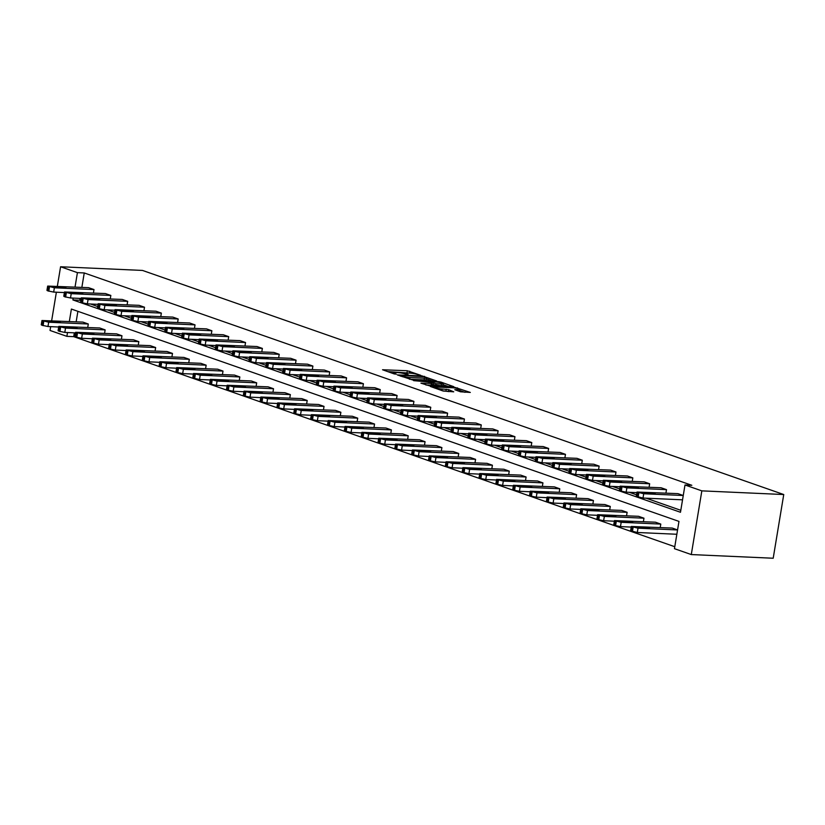 <?xml version="1.0" encoding="UTF-8"?>
<svg xmlns="http://www.w3.org/2000/svg" width="825" height="825" viewBox="0 0 825 825"><rect width="100%" height="100%" fill="white"/><g stroke="black" fill="none" stroke-linecap="round" stroke-linejoin="round"><path stroke-width="1.24" d="M420.771 375.323L407.313 370.745L382.542 369.755L394.164 373.911L396.299 374.148L394.587 373.478A5.538 0.804 9.4 0 1 393.412 372.766A5.538 0.804 9.4 0 1 395.484 372.488L397.495 372.58A5.538 0.804 9.4 0 1 405.178 373.952L408.313 374.767L407.045 374.045A5.538 0.804 9.4 0 1 405.869 373.333A5.538 0.804 9.4 0 1 407.942 373.044L409.953 373.137A5.538 0.804 9.4 0 1 417.636 374.519L420.771 375.323M460.494 391.803L470.312 392.442L455.039 387.42L430.268 386.43L443.138 391.019L453.719 391.823L448.645 389.637L442.19 389.029A4.63 0.67 9.4 0 1 437.322 388.317A4.63 0.67 9.4 0 1 434.785 387.286A4.63 0.67 9.4 0 1 436.528 387.049L452.399 387.76A4.63 0.67 9.4 0 1 457.277 388.472A4.63 0.67 9.4 0 1 459.803 389.503A4.63 0.67 9.4 0 1 458.071 389.74L454.781 389.709L460.494 391.803M77.416 272.642L84.243 272.951L691.824 485.296L684.998 484.987L701.838 490.865L783.75 494.536L142.498 270.435L60.586 266.764L77.416 272.642L75.034 287.069M436.714 381.016L422.091 375.911L397.32 374.911L412.593 379.943L436.714 381.016M440.963 382.099L453.832 386.688L429.062 385.698L420.946 383.171L432.032 383.439L428.113 381.975L413.593 380.634L438.57 381.666L440.963 382.099L440.859 382.738M69.331 321.502L71.393 309.055L678.975 521.4L674.458 548.687L691.288 554.565L773.2 558.236L783.75 494.536M660.794 524.081L621.184 522.297L614.46 520.596L655.401 522.194L660.794 524.081L660.227 527.536M627.124 512.304L587.503 510.531L580.79 508.819L621.72 510.417L627.124 512.304L626.546 515.769M593.443 500.538L553.822 498.764L547.109 497.052L588.05 498.651L593.443 500.538L592.876 503.993M559.773 488.771L520.152 486.987L513.428 485.286L554.369 486.884L559.773 488.771L559.195 492.226M526.092 476.994L486.472 475.221L479.758 473.519L520.699 475.107L526.092 476.994L525.515 480.459M492.412 465.228L452.801 463.454L446.077 461.742L487.018 463.341L492.412 465.228L491.844 468.693M458.741 453.461L419.121 451.688L412.407 449.976L453.348 451.574L458.741 453.461L458.164 456.916M425.061 441.695L385.44 439.911L378.727 438.209L419.667 439.808L425.061 441.695L424.493 445.149M391.39 429.918L351.77 428.144L345.046 426.432L385.987 428.031L391.39 429.918L390.813 433.383M357.71 418.151L318.089 416.377L311.376 414.666L352.316 416.264L357.71 418.151L357.142 421.606M324.029 406.385L284.419 404.611L277.695 402.899L318.636 404.498L324.029 406.385L323.462 409.839M290.359 394.608L250.738 392.834L244.025 391.132L284.965 392.721L290.359 394.608L289.781 398.073M256.678 382.841L217.057 381.067L210.344 379.356L251.285 380.954L256.678 382.841L256.111 386.306M223.008 371.075L183.387 369.301L176.663 367.589L217.604 369.188L223.008 371.075L222.43 374.529M189.327 359.308L149.707 357.524L142.993 355.823L183.934 357.421L189.327 359.308L188.76 362.763M155.647 347.531L116.036 345.757L109.312 344.046L150.253 345.644L155.647 347.531L155.079 350.996M121.976 335.765L82.356 333.991L75.642 332.279L116.583 333.877L121.976 335.765L121.399 339.23M88.296 323.998L48.685 322.224L41.962 320.512L82.902 322.111L88.296 323.998L87.728 327.453M77.89 311.324L76.158 321.802M74.332 332.836L73.703 336.652L674.778 546.717M105.136 329.876L65.515 328.103L58.802 326.401L99.742 327.989L105.136 329.876L104.569 333.341M138.817 341.653L99.196 339.869L92.472 338.168L133.413 339.766L138.817 341.653L138.239 345.108M172.487 353.42L132.877 351.646L126.153 349.934L167.093 351.532L172.487 353.42L171.92 356.874M206.167 365.186L166.547 363.412L159.833 361.701L200.774 363.299L206.167 365.186L205.59 368.651M239.838 376.953L200.227 375.179L193.504 373.478L234.444 375.076L239.838 376.953L239.271 380.418M273.518 388.73L233.898 386.956L227.184 385.244L268.125 386.843L273.518 388.73L272.951 392.184M307.199 400.496L267.578 398.722L260.855 397.011L301.795 398.609L307.199 400.496L306.622 403.961M340.869 412.263L301.249 410.489L294.535 408.787L335.476 410.376L340.869 412.263L340.302 415.728M374.55 424.04L334.929 422.256L328.216 420.554L369.157 422.153L374.55 424.04L373.972 427.494M408.22 435.806L368.61 434.032L361.886 432.321L402.827 433.919L408.22 435.806L407.653 439.261M441.901 447.573L402.28 445.799L395.567 444.087L436.507 445.686L441.901 447.573L441.323 451.038M475.582 459.339L435.961 457.566L429.237 455.864L470.178 457.463L475.582 459.339L475.004 462.804M509.252 471.116L469.631 469.343L462.918 467.631L503.858 469.229L509.252 471.116L508.685 474.571M542.933 482.883L503.312 481.109L496.598 479.397L537.539 480.996L542.933 482.883L542.355 486.348M576.603 494.649L536.993 492.876L530.269 491.174L571.209 492.762L576.603 494.649L576.036 498.114M610.283 506.426L570.663 504.642L563.949 502.941L604.89 504.539L610.283 506.426L609.706 509.881M643.964 518.193L604.343 516.419L597.62 514.707L638.56 516.306L643.964 518.193L643.387 521.647M677.552 529.959L638.014 528.186L631.3 526.474L672.241 528.072L677.562 529.928M73.703 336.652L66.877 336.342L50.036 330.464L50.665 326.648M691.288 554.565L701.838 490.865M73.208 298.093L72.899 299.929L680.481 512.273L684.998 484.987M60.586 266.764L57.348 286.275M56.368 292.215L51.655 320.708M67.506 332.527L66.877 336.342M80.035 298.403L79.726 300.238L80.881 300.64M90.503 304.002L97.711 306.529M107.332 309.891L114.551 312.407M124.173 315.769L131.392 318.295M141.013 321.657L148.232 324.173M157.853 327.546L165.072 330.062M174.694 333.424L181.902 335.95M191.524 339.312L198.743 341.828M208.364 345.19L215.583 347.717M225.204 351.079L232.423 353.605M242.045 356.967L249.263 359.483M258.885 362.845L266.093 365.372M275.715 368.734L282.934 371.26M292.555 374.622L299.774 377.138M309.396 380.5L316.614 383.027M326.236 386.389L333.455 388.915M343.076 392.277L350.285 394.793M359.906 398.155L367.125 400.682M376.747 404.044L383.965 406.56M393.587 409.932L400.806 412.448M410.427 415.81L417.646 418.337M427.267 421.699L434.476 424.215M444.097 427.577L451.316 430.103M460.938 433.465L468.157 435.992M477.778 439.354L484.997 441.87M494.618 445.232L501.837 447.758M511.459 451.12L518.667 453.647M528.289 457.009L535.507 459.525M545.129 462.887L552.348 465.413M561.969 468.775L569.188 471.292M578.81 474.664L586.028 477.18M595.65 480.542L602.858 483.068M612.48 486.43L619.699 488.947M629.32 492.308L636.539 494.835M646.161 498.197L680.811 510.304M79.726 300.238L72.899 299.929M84.243 272.951L81.861 287.378M677.944 493.639L683.255 495.505L643.717 493.752L637.003 492.04L677.944 493.639M661.103 487.761L666.497 489.648L626.876 487.864L620.163 486.162L661.103 487.761M665.93 493.103L666.497 489.648M644.263 481.872L649.657 483.759L610.046 481.986L603.322 480.274L644.263 481.872M649.089 487.214L649.657 483.759M627.423 475.984L632.827 477.871L593.206 476.097L586.482 474.396L627.423 475.984M632.249 481.336L632.827 477.871M610.583 470.106L615.986 471.993L576.366 470.209L569.652 468.507L610.583 470.106M615.409 475.448L615.986 471.993M593.752 464.217L599.146 466.104L559.525 464.331L552.812 462.619L593.752 464.217M598.568 469.569L599.146 466.104M576.912 458.329L582.306 460.216L542.685 458.442L535.972 456.741L576.912 458.329M581.738 463.681L582.306 460.216M560.072 452.451L565.465 454.338L525.855 452.564L519.131 450.852L560.072 452.451M564.898 457.793L565.465 454.338M543.232 446.562L548.635 448.449L509.015 446.676L502.291 444.964L543.232 446.562M548.058 451.914L548.635 448.449M526.391 440.684L531.795 442.561L492.174 440.787L485.461 439.086L526.391 440.684M531.217 446.026L531.795 442.561M509.561 434.796L514.955 436.683L475.334 434.909L468.621 433.197L509.561 434.796M514.377 440.137L514.955 436.683M492.721 428.907L498.114 430.794L458.494 429.021L451.78 427.309L492.721 428.907M497.547 434.259L498.114 430.794M475.881 423.029L481.274 424.916L441.664 423.132L434.94 421.431L475.881 423.029M480.707 428.371L481.274 424.916M459.04 417.141L464.444 419.028L424.823 417.254L418.1 415.542L459.04 417.141M463.867 422.483L464.444 419.028M442.2 411.252L447.604 413.139L407.983 411.366L401.27 409.654L442.2 411.252M447.026 416.604L447.604 413.139M425.37 405.374L430.763 407.261L391.143 405.477L384.429 403.776L425.37 405.374M430.186 410.716L430.763 407.261M408.53 399.486L413.923 401.373L374.302 399.599L367.589 397.887L408.53 399.486M413.356 404.827L413.923 401.373M391.689 393.597L397.083 395.484L357.472 393.711L350.749 392.009L391.689 393.597M396.516 398.949L397.083 395.484M374.849 387.719L380.253 389.606L340.632 387.832L333.908 386.121L374.849 387.719M379.675 393.061L380.253 389.606M358.009 381.831L363.412 383.718L323.792 381.944L317.078 380.232L358.009 381.831M362.835 387.183L363.412 383.718M341.179 375.942L346.572 377.829L306.952 376.056L300.238 374.354L341.179 375.942M345.995 381.294L346.572 377.829M324.338 370.064L329.732 371.951L290.111 370.177L283.398 368.466L324.338 370.064M329.165 375.406L329.732 371.951M307.498 364.176L312.892 366.063L273.281 364.289L266.558 362.577L307.498 364.176M312.324 369.528L312.892 366.063M290.658 358.298L296.062 360.174L256.441 358.401L249.717 356.699L290.658 358.298M295.484 363.639L296.062 360.174M273.817 352.409L279.221 354.296L239.601 352.522L232.887 350.811L273.817 352.409M278.644 357.751L279.221 354.296M256.988 346.521L262.381 348.408L222.76 346.634L216.047 344.922L256.988 346.521M261.803 351.873L262.381 348.408M240.147 340.642L245.541 342.53L205.92 340.746L199.207 339.044L240.147 340.642M244.973 345.984L245.541 342.53M223.307 334.754L228.7 336.641L189.09 334.868L182.366 333.156L223.307 334.754M228.133 340.096L228.7 336.641M206.467 328.866L211.87 330.753L172.25 328.979L165.526 327.267L206.467 328.866M211.293 334.218L211.87 330.753M189.626 322.988L195.03 324.875L155.409 323.091L148.696 321.389L189.626 322.988M194.453 328.329L195.03 324.875M172.796 317.099L178.19 318.986L138.569 317.213L131.856 315.501L172.796 317.099M177.612 322.451L178.19 318.986M155.956 311.211L161.349 313.098L121.729 311.324L115.015 309.623L155.956 311.211M160.782 316.563L161.349 313.098M139.116 305.332L144.509 307.22L104.899 305.446L98.175 303.734L139.116 305.332M143.942 310.674L144.509 307.22M122.275 299.444L127.679 301.331L88.058 299.558L81.335 297.846L122.275 299.444M127.102 304.796L127.679 301.331M105.445 293.566L110.839 295.443L71.218 293.669L64.505 291.968L105.445 293.566M110.261 298.908L110.839 295.443M88.605 287.677L93.998 289.565L54.378 287.791L47.664 286.079L88.605 287.677M93.421 293.019L93.998 289.565M410.149 373.147L387.544 371.59M432.073 380.81L426.35 378.809M423.782 376.664L400.929 375.416L402.27 376.169A5.538 0.804 9.4 0 0 409.942 377.541L424.421 378.19A5.538 0.804 9.4 0 0 426.494 377.912A5.538 0.804 9.4 0 0 425.318 377.2L423.782 376.664M409.468 379.252A5.538 0.804 9.4 0 0 409.664 379.263L409.942 377.541M426.494 377.912L426.205 379.634A5.538 0.804 9.4 0 1 424.132 379.912L409.664 379.263M443.108 384.667L448.552 386.564M425.948 385.017L431.743 385.162L432.032 383.439M441.53 383.976A4.63 0.67 9.4 0 0 443.262 383.749A4.63 0.67 9.4 0 0 440.736 382.718A4.63 0.67 9.4 0 0 435.858 381.996L429.619 381.831L435.94 383.728L441.53 383.976L441.241 385.698A4.63 0.67 9.4 0 0 442.984 385.471L443.262 383.749M441.241 385.698L431.846 384.532M459.298 391.38A4.63 0.67 9.4 0 0 459.525 391.225L459.803 389.503M449.078 391.617L442.427 390.772M465.022 392.329L459.649 390.452M58.699 327.009L47.963 326.525L42.003 325.267L41.25 324.813L41.962 320.512M52.625 322.101L60.235 322.255L49.17 320.894L52.625 322.101M47.664 286.079L46.953 290.379L47.695 290.833L53.666 292.091L64.402 292.576M58.328 287.667L54.873 286.461L65.938 287.822L58.328 287.667M75.539 332.887L64.804 332.413L58.833 331.155L58.09 330.701L58.802 326.401M69.465 327.989L77.076 328.133L66.01 326.782L69.465 327.989M92.379 338.776L81.644 338.291L75.673 337.043L74.931 336.59L75.642 332.279M86.295 333.867L93.906 334.022L82.851 332.661L86.295 333.867M64.505 291.968L63.793 296.268L64.536 296.722L70.507 297.98L81.242 298.454M75.157 293.556L71.713 292.349L82.768 293.7L75.157 293.556M81.335 297.846L80.623 302.156L81.376 302.61L87.347 303.858L98.072 304.343M91.998 299.434L88.543 298.227L99.608 299.588L91.998 299.434M109.22 344.654L98.484 344.18L92.513 342.922L91.761 342.468L92.472 338.168M103.135 339.756L110.746 339.91L99.681 338.549L103.135 339.756M98.175 303.734L97.463 308.034L98.216 308.488L104.187 309.746L114.912 310.231M108.838 305.322L105.383 304.116L116.449 305.477L108.838 305.322M126.05 350.543L115.325 350.058L109.354 348.81L108.601 348.356L109.312 344.046M119.976 345.644L127.586 345.788L116.521 344.427L119.976 345.644M115.015 309.623L114.304 313.923L115.057 314.377L121.017 315.635L131.752 316.109M125.678 311.211L122.224 310.004L133.289 311.355L125.678 311.211M142.89 356.431L132.155 355.946L126.194 354.688L125.441 354.245L126.153 349.934M136.816 351.522L144.427 351.677L133.361 350.316L136.816 351.522M131.856 315.501L131.144 319.811L131.887 320.265L137.858 321.513L148.593 321.998M142.519 317.089L139.064 315.882L150.129 317.243L142.519 317.089M159.73 362.309L148.995 361.835L143.024 360.577L142.282 360.123L142.993 355.823M153.656 357.411L161.267 357.555L150.202 356.204L153.656 357.411M148.696 321.389L147.984 325.689L148.727 326.143L154.698 327.401L165.433 327.876M159.349 322.977L155.904 321.771L166.959 323.132L159.349 322.977M176.571 368.198L165.835 367.713L159.864 366.465L159.122 366.011L159.833 361.701M170.486 363.289L178.097 363.443L167.042 362.082L170.486 363.289M165.526 327.267L164.814 331.578L165.567 332.032L171.538 333.279L182.263 333.764M176.189 328.866L172.734 327.649L183.8 329.01L176.189 328.866M193.411 374.086L182.676 373.601L176.705 372.343L175.952 371.889L176.663 367.589M187.327 369.177L194.937 369.332L183.872 367.971L187.327 369.177M182.366 333.156L181.655 337.466L182.407 337.91L188.378 339.168L199.103 339.653M193.029 334.744L189.575 333.537L200.64 334.898L193.029 334.744M210.241 379.964L199.516 379.49L193.545 378.232L192.792 377.778L193.504 373.478M204.167 375.066L211.778 375.21L200.712 373.859L204.167 375.066M227.081 385.853L216.346 385.368L210.385 384.12L209.632 383.666L210.344 379.356M221.007 380.944L228.618 381.098L217.553 379.737L221.007 380.944M243.922 391.741L233.186 391.256L227.215 389.998L226.473 389.544L227.184 385.244M237.847 386.832L245.458 386.987L234.393 385.626L237.847 386.832M260.762 397.619L250.027 397.145L244.056 395.887L243.313 395.433L244.025 391.132M254.678 392.721L262.288 392.865L251.233 391.514L254.678 392.721M277.602 403.507L266.867 403.023L260.896 401.775L260.143 401.321L260.855 397.011M271.518 398.599L279.128 398.753L268.063 397.392L271.518 398.599M294.432 409.396L283.707 408.911L277.736 407.653L276.983 407.199L277.695 402.899M288.358 404.487L295.969 404.642L284.903 403.281L288.358 404.487M311.272 415.274L300.537 414.8L294.577 413.542L293.824 413.088L294.535 408.787M305.198 410.376L312.809 410.52L301.744 409.169L305.198 410.376M328.113 421.162L317.377 420.678L311.407 419.43L310.664 418.976L311.376 414.666M322.039 416.254L329.649 416.408L318.584 415.047L322.039 416.254M344.953 427.041L334.218 426.566L328.247 425.308L327.504 424.854L328.216 420.554M338.869 422.142L346.479 422.297L335.424 420.936L338.869 422.142M361.783 432.929L351.058 432.444L345.087 431.197L344.334 430.743L345.046 426.432M355.709 428.031L363.32 428.175L352.254 426.814L355.709 428.031M199.207 339.044L198.495 343.344L199.248 343.798L205.208 345.056L215.944 345.531M209.87 340.632L206.415 339.426L217.48 340.777L209.87 340.632M216.047 344.922L215.335 349.233L216.078 349.687L222.049 350.934L232.784 351.419M226.71 346.51L223.255 345.304L234.321 346.665L226.71 346.51M232.887 350.811L232.176 355.111L232.918 355.565L238.889 356.823L249.624 357.308M243.54 352.399L240.096 351.192L251.151 352.553L243.54 352.399M249.717 356.699L249.006 360.999L249.758 361.453L255.729 362.711L266.454 363.186M260.38 358.287L256.926 357.081L267.991 358.432L260.38 358.287M266.558 362.577L265.846 366.888L266.599 367.342L272.57 368.589L283.295 369.074M277.221 364.165L273.766 362.959L284.831 364.32L277.221 364.165M283.398 368.466L282.686 372.766L283.439 373.22L289.4 374.478L300.135 374.963M294.061 370.054L290.606 368.847L301.672 370.208L294.061 370.054M300.238 374.354L299.527 378.654L300.269 379.108L306.24 380.366L316.975 380.841M310.901 375.942L307.447 374.736L318.512 376.087L310.901 375.942M317.078 380.232L316.367 384.543L317.109 384.997L323.08 386.244L333.816 386.729M327.731 381.82L324.277 380.614L335.342 381.975L327.731 381.82M333.908 386.121L333.197 390.421L333.95 390.875L339.921 392.133L350.646 392.618M344.572 387.709L341.117 386.502L352.182 387.863L344.572 387.709M350.749 392.009L350.037 396.309L350.79 396.763L356.761 398.021L367.486 398.496M361.412 393.597L357.957 392.391L369.022 393.742L361.412 393.597M378.623 438.817L367.898 438.333L361.927 437.075L361.175 436.621L361.886 432.321M372.549 433.909L380.16 434.063L369.095 432.702L372.549 433.909M367.589 397.887L366.877 402.198L367.63 402.652L373.591 403.899L384.326 404.384M378.252 399.475L374.798 398.269L385.863 399.63L378.252 399.475M395.464 444.696L384.728 444.221L378.768 442.963L378.015 442.509L378.727 438.209M389.39 439.797L397 439.942L385.935 438.591L389.39 439.797M384.429 403.776L383.718 408.076L384.46 408.53L390.431 409.788L401.167 410.262M395.093 405.364L391.638 404.157L402.703 405.518L395.093 405.364M412.304 450.584L401.569 450.099L395.598 448.852L394.855 448.398L395.567 444.087M406.23 445.675L413.841 445.83L402.775 444.469L406.23 445.675M401.27 409.654L400.558 413.964L401.301 414.418L407.272 415.666L418.007 416.151M411.923 411.252L408.468 410.035L419.533 411.397L411.923 411.252M429.144 456.472L418.409 455.988L412.438 454.73L411.696 454.276L412.407 449.976M423.06 451.564L430.671 451.718L419.616 450.357L423.06 451.564M418.1 415.542L417.388 419.843L418.141 420.296L424.112 421.554L434.837 422.039M428.763 417.13L425.308 415.924L436.373 417.285L428.763 417.13M445.974 462.351L435.249 461.876L429.278 460.618L428.526 460.164L429.237 455.864M439.9 457.452L447.511 457.597L436.446 456.246L439.9 457.452M434.94 421.431L434.228 425.731L434.981 426.185L440.952 427.443L451.677 427.917M445.603 423.019L442.148 421.812L453.214 423.163L445.603 423.019M462.815 468.239L452.09 467.754L446.119 466.507L445.366 466.053L446.077 461.742M456.741 463.33L464.351 463.485L453.286 462.124L456.741 463.33M451.78 427.309L451.069 431.619L451.822 432.073L457.782 433.321L468.517 433.806M462.443 428.897L458.989 427.69L470.054 429.052L462.443 428.897M479.655 474.127L468.92 473.643L462.959 472.385L462.206 471.931L462.918 467.631M473.581 469.219L481.192 469.373L470.126 468.012L473.581 469.219M468.621 433.197L467.909 437.498L468.652 437.951L474.623 439.209L485.358 439.694M479.284 434.785L475.829 433.579L486.894 434.94L479.284 434.785M496.495 480.006L485.76 479.531L479.789 478.273L479.047 477.819L479.758 473.519M490.421 475.107L498.032 475.252L486.967 473.901L490.421 475.107M485.461 439.086L484.749 443.386L485.492 443.84L491.463 445.098L502.198 445.572M496.114 440.674L492.659 439.467L503.724 440.818L496.114 440.674M513.336 485.894L502.6 485.409L496.629 484.162L495.887 483.708L496.598 479.397M507.251 480.985L514.862 481.14L503.807 479.779L507.251 480.985M502.291 444.964L501.579 449.274L502.332 449.728L508.303 450.976L519.028 451.461M512.954 446.552L509.499 445.345L520.565 446.707L512.954 446.552M530.166 491.772L519.441 491.298L513.47 490.04L512.717 489.586L513.428 485.286M524.092 486.874L531.702 487.028L520.637 485.667L524.092 486.874M519.131 450.852L518.42 455.153L519.173 455.606L525.143 456.864L535.868 457.349M529.794 452.44L526.34 451.234L537.405 452.595L529.794 452.44M547.006 497.661L536.281 497.176L530.31 495.928L529.557 495.474L530.269 491.174M540.932 492.762L548.542 492.907L537.477 491.556L540.932 492.762M535.972 456.741L535.26 461.041L536.013 461.495L541.973 462.753L552.709 463.227M546.635 458.329L543.18 457.122L554.245 458.473L546.635 458.329M563.846 503.549L553.111 503.064L547.15 501.817L546.398 501.363L547.109 497.052M557.772 498.64L565.383 498.795L554.317 497.434L557.772 498.64M552.812 462.619L552.1 466.929L552.843 467.383L558.814 468.631L569.549 469.116M563.475 464.207L560.02 463L571.086 464.362L563.475 464.207M580.687 509.427L569.951 508.953L563.98 507.695L563.238 507.241L563.949 502.941M574.613 504.529L582.223 504.673L571.158 503.322L574.613 504.529M569.652 468.507L568.93 472.808L569.683 473.261L575.654 474.519L586.389 474.994M580.305 470.095L576.85 468.889L587.916 470.25L580.305 470.095M597.527 515.316L586.792 514.831L580.821 513.583L580.078 513.129L580.79 508.819M591.442 510.407L599.053 510.562L587.998 509.2L591.442 510.407M586.482 474.396L585.771 478.696L586.523 479.15L592.494 480.397L603.219 480.882M597.145 475.984L593.691 474.777L604.756 476.128L597.145 475.984M614.357 521.204L603.632 520.719L597.661 519.461L596.908 519.007L597.62 514.707M608.283 516.295L615.893 516.45L604.828 515.089L608.283 516.295M603.322 480.274L602.611 484.584L603.364 485.038L609.335 486.286L620.06 486.771M613.986 481.862L610.531 480.655L621.596 482.017L613.986 481.862M631.197 527.082L620.472 526.608L614.501 525.35L613.748 524.896L614.46 520.596M625.123 522.184L632.734 522.328L621.668 520.977L625.123 522.184M620.163 486.162L619.451 490.463L620.204 490.916L626.165 492.174L636.9 492.649M630.826 487.75L627.371 486.544L638.437 487.895L630.826 487.75M676.84 534.26L637.302 532.486L630.589 530.784L631.3 526.474M641.963 528.062L649.574 528.217L638.509 526.855L641.963 528.062M637.003 492.04L636.292 496.351L643.005 498.052L682.543 499.826M647.666 493.628L644.212 492.422L655.267 493.783L647.666 493.628M406.962 374.56L407.045 374.045M394.505 374.003L394.587 373.478M407.024 372.467L407.313 370.745M409.427 372.9L409.716 371.178M424.401 376.881L424.493 376.344M400.641 376.169L400.733 375.633M402.177 376.705L402.27 376.169M424.132 379.912L424.421 378.19M431.093 385.244L431.382 383.522M438.467 382.274L438.57 381.666M429.897 382.594L429.99 382.058M433.249 385.017L433.537 383.295M435.652 385.45L435.94 383.728M457.885 390.885L458.071 389.74M441.932 390.596L442.19 389.029M445.964 390.926L446.243 389.214M448.357 391.359L448.645 389.637M454.946 388.028L455.039 387.42M457.339 388.482L457.442 387.853M48.685 322.224L47.963 326.525M42.714 320.966L42.003 325.267M43.787 321.348L43.075 325.648M49.067 321.513L49.17 320.894M55.553 322.235L55.718 321.183M53.666 292.091L54.378 287.791M48.778 291.215L49.49 286.914M47.695 290.833L48.417 286.533M54.873 286.461L54.77 287.079M61.421 286.749L61.246 287.801M65.515 328.103L64.804 332.413M59.555 326.855L58.833 331.155M60.627 327.226L59.916 331.537M65.907 327.401L66.01 326.782M72.383 328.113L72.559 327.071M82.356 333.991L81.644 338.291M76.385 332.733L75.673 337.043M77.468 333.114L76.756 337.415M82.747 333.279L82.851 332.661M89.224 334.001L89.399 332.96M70.507 297.98L71.218 293.669M65.618 297.103L66.33 292.793M64.536 296.722L65.247 292.421M71.713 292.349L71.61 292.968M78.262 292.638L78.086 293.679M87.347 303.858L88.058 299.558M82.459 302.981L83.17 298.681M81.376 302.61L82.087 298.299M88.543 298.227L88.44 298.846M95.102 298.526L94.927 299.568M99.196 339.869L98.484 344.18M93.225 338.621L92.513 342.922M94.308 338.993L93.596 343.303M99.578 339.168L99.681 338.549M106.064 339.89L106.239 338.838M104.187 309.746L104.899 305.446M99.289 308.87L100.011 304.569M98.216 308.488L98.928 304.188M105.383 304.116L105.28 304.734M111.942 304.404L111.767 305.456M116.036 345.757L115.325 350.058M110.065 344.499L109.354 348.81M111.148 344.881L110.437 349.181M116.418 345.046L116.521 344.427M122.904 345.768L123.08 344.726M121.017 315.635L121.729 311.324M116.129 314.758L116.841 310.448M115.057 314.377L115.768 310.076M122.224 310.004L122.121 310.623M128.772 310.293L128.607 311.334M132.877 351.646L132.155 355.946M126.906 350.388L126.194 354.688M127.978 350.769L127.267 355.07M133.258 350.934L133.361 350.316M139.745 351.656L139.91 350.615M137.858 321.513L138.569 317.213M132.969 320.636L133.681 316.336M131.887 320.265L132.598 315.954M139.064 315.882L138.961 316.501M145.612 316.181L145.437 317.223M149.707 357.524L148.995 361.835M143.746 356.276L143.024 360.577M144.818 356.647L144.107 360.958M150.098 356.823L150.202 356.204M156.575 357.545L156.75 356.493M154.698 327.401L155.409 323.091M149.81 326.525L150.521 322.214M148.727 326.143L149.438 321.843M155.904 321.771L155.801 322.389M162.453 322.059L162.278 323.111M166.547 363.412L165.835 367.713M160.576 362.154L159.864 366.465M161.659 362.536L160.947 366.836M166.939 362.701L167.042 362.082M173.415 363.423L173.59 362.381M171.538 333.279L172.25 328.979M166.65 332.403L167.362 328.103M165.567 332.032L166.279 327.721M172.734 327.649L172.631 328.267M179.293 327.948L179.118 328.989M183.387 369.301L182.676 373.601M177.416 368.043L176.705 372.343M178.499 368.424L177.787 372.725M183.769 368.589L183.872 367.971M190.255 369.311L190.431 368.27M188.378 339.168L189.09 334.868M183.48 338.291L184.202 333.991M182.407 337.91L183.119 333.609M189.575 333.537L189.472 334.156M196.133 333.836L195.958 334.878M200.227 375.179L199.516 379.49M194.257 373.931L193.545 378.232M195.339 374.302L194.628 378.613M200.609 374.478L200.712 373.859M207.096 375.189L207.271 374.148M217.057 381.067L216.346 385.368M211.097 379.809L210.385 384.12M212.169 380.191L211.458 384.491M217.449 380.356L217.553 379.737M223.936 381.078L224.101 380.036M233.898 386.956L233.186 391.256M227.937 385.698L227.215 389.998M229.01 386.079L228.298 390.38M234.29 386.244L234.393 385.626M240.766 386.966L240.941 385.914M250.738 392.834L250.027 397.145M244.767 391.586L244.056 395.887M245.85 391.957L245.138 396.268M251.13 392.133L251.233 391.514M257.606 392.844L257.782 391.803M267.578 398.722L266.867 403.023M261.608 397.464L260.896 401.775M262.69 397.846L261.979 402.146M267.96 398.011L268.063 397.392M274.447 398.733L274.622 397.691M284.419 404.611L283.707 408.911M278.448 403.353L277.736 407.653M279.531 403.724L278.809 408.035M284.8 403.899L284.903 403.281M291.287 404.621L291.462 403.569M301.249 410.489L300.537 414.8M295.288 409.241L294.577 413.542M296.361 409.613L295.649 413.913M301.641 409.778L301.744 409.169M308.127 410.499L308.292 409.458M318.089 416.377L317.377 420.678M312.128 415.119L311.407 419.43M313.201 415.501L312.489 419.801M318.481 415.666L318.584 415.047M324.957 416.388L325.132 415.346M334.929 422.256L334.218 426.566M328.958 421.008L328.247 425.308M330.041 421.379L329.33 425.69M335.321 421.554L335.424 420.936M341.798 422.276L341.973 421.224M351.77 428.144L351.058 432.444M345.799 426.886L345.087 431.197M346.882 427.267L346.17 431.568M352.151 427.433L352.254 426.814M358.638 428.154L358.813 427.113M205.208 345.056L205.92 340.746M200.32 344.18L201.032 339.869M199.248 343.798L199.959 339.498M206.415 339.426L206.312 340.044M212.963 339.714L212.798 340.766M222.049 350.934L222.76 346.634M217.161 350.058L217.872 345.757M216.078 349.687L216.789 345.376M223.255 345.304L223.152 345.923M229.804 345.603L229.628 346.644M238.889 356.823L239.601 352.522M234.001 355.946L234.713 351.646M232.918 355.565L233.63 351.264M240.096 351.192L239.993 351.811M246.644 351.491L246.469 352.533M255.729 362.711L256.441 358.401M250.841 361.835L251.553 357.524M249.758 361.453L250.47 357.153M256.926 357.081L256.822 357.699M263.484 357.369L263.309 358.411M272.57 368.589L273.281 364.289M267.671 367.713L268.393 363.412M266.599 367.342L267.31 363.031M273.766 362.959L273.663 363.577M280.325 363.258L280.149 364.299M289.4 374.478L290.111 370.177M284.512 373.601L285.223 369.301M283.439 373.22L284.151 368.919M290.606 368.847L290.503 369.466M297.155 369.136L296.99 370.188M306.24 380.366L306.952 376.056M301.352 379.49L302.063 375.179M300.269 379.108L300.981 374.808M307.447 374.736L307.343 375.354M313.995 375.024L313.82 376.066M323.08 386.244L323.792 381.944M318.192 385.368L318.904 381.067M317.109 384.997L317.821 380.686M324.277 380.614L324.184 381.233M330.835 380.913L330.66 381.954M339.921 392.133L340.632 387.832M335.032 391.256L335.744 386.946M333.95 390.875L334.661 386.574M341.117 386.502L341.014 387.121M347.676 386.791L347.5 387.843M356.761 398.021L357.472 393.711M351.863 397.134L352.584 392.834M350.79 396.763L351.502 392.463M357.957 392.391L357.854 392.999M364.516 392.679L364.341 393.721M368.61 434.032L367.898 438.333M362.639 432.774L361.927 437.075M363.722 433.156L363 437.456M368.992 433.321L369.095 432.702M375.478 434.043L375.653 433.001M373.591 403.899L374.302 399.599M368.703 403.023L369.414 398.722M367.63 402.652L368.342 398.341M374.798 398.269L374.694 398.887M381.346 398.568L381.181 399.609M385.44 439.911L384.728 444.221M379.479 438.663L378.768 442.963M380.552 439.034L379.84 443.345M385.832 439.209L385.935 438.591M392.318 439.931L392.483 438.879M390.431 409.788L391.143 405.477M385.543 408.911L386.255 404.601M384.46 408.53L385.172 404.229M391.638 404.157L391.535 404.776M398.186 404.446L398.011 405.498M402.28 445.799L401.569 450.099M396.32 444.541L395.598 448.852M397.392 444.923L396.681 449.223M402.672 445.088L402.775 444.469M409.148 445.809L409.324 444.768M407.272 415.666L407.983 411.366M402.383 414.789L403.095 410.489M401.301 414.418L402.012 410.108M408.468 410.035L408.375 410.654M415.027 410.334L414.851 411.376M419.121 451.688L418.409 455.988M413.15 450.429L412.438 454.73M414.233 450.811L413.521 455.111M419.512 450.976L419.616 450.357M425.989 451.698L426.164 450.646M424.112 421.554L424.823 417.254M419.224 420.678L419.935 416.377M418.141 420.296L418.853 415.996M425.308 415.924L425.205 416.543M431.867 416.223L431.692 417.264M435.961 457.566L435.249 461.876M429.99 456.318L429.278 460.618M431.073 456.689L430.361 461M436.343 456.864L436.446 456.246M442.829 457.576L443.004 456.534M440.952 427.443L441.664 423.132M436.054 426.566L436.776 422.256M434.981 426.185L435.693 421.884M442.148 421.812L442.045 422.431M448.707 422.101L448.532 423.153M452.801 463.454L452.09 467.754M446.83 462.196L446.119 466.507M447.913 462.577L447.191 466.878M453.183 462.743L453.286 462.124M459.669 463.464L459.845 462.423M457.782 433.321L458.494 429.021M452.894 432.444L453.606 428.144M451.822 432.073L452.533 427.762M458.989 427.69L458.886 428.309M465.537 427.989L465.372 429.031M469.631 469.343L468.92 473.643M463.671 468.084L462.959 472.385M464.743 468.466L464.032 472.766M470.023 468.631L470.126 468.012M476.51 469.353L476.675 468.301M474.623 439.209L475.334 434.909M469.734 438.333L470.446 434.032M468.652 437.951L469.363 433.651M475.829 433.579L475.726 434.198M482.377 433.868L482.202 434.919M486.472 475.221L485.76 479.531M480.511 473.973L479.789 478.273M481.583 474.344L480.872 478.655M486.863 474.519L486.967 473.901M493.34 475.231L493.515 474.189M491.463 445.098L492.174 440.787M486.575 444.221L487.286 439.911M485.492 443.84L486.203 439.539M492.659 439.467L492.566 440.086M499.218 439.756L499.043 440.798M503.312 481.109L502.6 485.409M497.341 479.851L496.629 484.162M498.424 480.233L497.712 484.533M503.704 480.397L503.807 479.779M510.18 481.119L510.355 480.078M508.303 450.976L509.015 446.676M503.415 450.099L504.127 445.799M502.332 449.728L503.044 445.418M509.499 445.345L509.396 445.964M516.058 445.644L515.883 446.686M520.152 486.987L519.441 491.298M514.181 485.739L513.47 490.04M515.264 486.111L514.553 490.421M520.534 486.286L520.637 485.667M527.02 487.008L527.196 485.956M525.143 456.864L525.855 452.564M520.245 455.988L520.967 451.688M519.173 455.606L519.884 451.306M526.34 451.234L526.237 451.853M532.898 451.522L532.723 452.574M536.993 492.876L536.281 497.176M531.022 491.628L530.31 495.928M532.104 491.999L531.382 496.299M537.374 492.164L537.477 491.556M543.861 492.886L544.036 491.844M541.973 462.753L542.685 458.442M537.085 461.876L537.797 457.566M536.013 461.495L536.724 457.194M543.18 457.122L543.077 457.741M549.728 457.411L549.563 458.452M553.822 498.764L553.111 503.064M547.862 497.506L547.15 501.817M548.934 497.887L548.223 502.188M554.214 498.052L554.317 497.434M560.701 498.774L560.866 497.733M558.814 468.631L559.525 464.331M553.926 467.754L554.637 463.454M552.843 467.383L553.554 463.073M560.02 463L559.917 463.619M566.569 463.299L566.393 464.341M570.663 504.642L569.951 508.953M564.692 503.394L563.98 507.695M565.775 503.766L565.063 508.076M571.055 503.941L571.158 503.322M577.531 504.663L577.706 503.611M575.654 474.519L576.366 470.209M570.766 473.643L571.477 469.332M569.683 473.261L570.395 468.961M576.85 468.889L576.757 469.507M583.409 469.177L583.234 470.229M587.503 510.531L586.792 514.831M581.532 509.272L580.821 513.583M582.615 509.654L581.903 513.954M587.895 509.819L587.998 509.2M594.371 510.541L594.547 509.499M592.494 480.397L593.206 476.097M587.606 479.521L588.318 475.221M586.523 479.15L587.235 474.849M593.691 474.777L593.587 475.386M600.249 475.066L600.074 476.108M604.343 516.419L603.632 520.719M598.373 515.161L597.661 519.461M599.455 515.543L598.744 519.843M604.725 515.707L604.828 515.089M611.212 516.429L611.387 515.388M609.335 486.286L610.046 481.986M604.436 485.409L605.158 481.109M603.364 485.038L604.075 480.728M610.531 480.655L610.428 481.274M617.079 480.954L616.914 481.996M621.184 522.297L620.472 526.608M615.213 521.049L614.501 525.35M616.296 521.421L615.574 525.731M621.565 521.596L621.668 520.977M628.052 522.308L628.227 521.266M626.165 492.174L626.876 487.864M621.277 491.298L621.988 486.987M620.204 490.916L620.916 486.616M627.371 486.544L627.268 487.162M633.92 486.832L633.755 487.884M638.014 528.186L637.302 532.486M632.053 526.928L631.342 531.238M633.126 527.309L632.414 531.609M638.406 527.474L638.509 526.855M644.892 528.196L645.057 527.154M643.005 498.052L643.717 493.752M638.117 497.176L638.828 492.876M637.034 496.805L637.746 492.494M644.212 492.422L644.108 493.041M650.76 492.721L650.585 493.762M405.735 374.158L405.869 373.333M393.278 373.591L393.412 372.766M400.373 376.076L400.476 375.478M429.516 382.46L429.619 381.831M434.662 388.059L434.785 387.286"/></g></svg>
